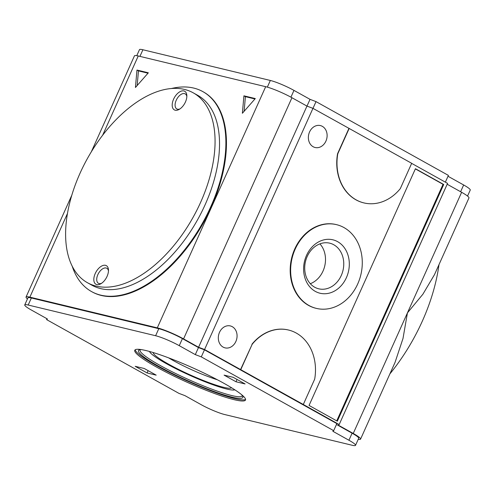 <?xml version="1.0" encoding="UTF-8"?>
<svg xmlns="http://www.w3.org/2000/svg" width="495" height="495" viewBox="0 0 495 495"><rect width="100%" height="100%" fill="white"/><g stroke="black" fill="none" stroke-linecap="round" stroke-linejoin="round"><path stroke-width="0.74" d="M333.779 244.759A23.469 19.274 103.5 0 0 329.732 243.175A23.469 19.274 103.5 0 0 305.502 261.478A23.469 19.274 103.5 0 0 318.737 288.808A23.469 19.274 103.5 0 0 342.237 273.042A23.469 19.274 103.5 0 0 333.779 244.759M310.303 283.715A23.469 19.274 103.5 0 0 324.714 266.106A23.469 19.274 103.5 0 0 319.912 243.868M461.625 192.295A20.505 2.611 -155.8 0 1 468.951 197.963L434.492 274.632L422.885 294.228L407.435 312.883L461.625 192.295L447.177 184.245M438.978 264.658A135.339 75.29 119.1 0 1 389.881 373.898M337.633 241.671A27.479 22.566 103.5 0 0 303.602 269.329A27.479 22.566 103.5 0 0 338.147 288.585A27.479 22.566 103.5 0 0 337.633 241.671M343.969 227.57A43.065 35.362 103.5 0 0 336.55 224.662A43.065 35.362 103.5 0 0 292.081 258.242A43.065 35.362 103.5 0 0 316.373 308.391A43.065 35.362 103.5 0 0 359.488 279.465A43.065 35.362 103.5 0 0 343.969 227.57M316.373 308.391L315.915 308.28A43.065 35.362 -76.5 0 1 308.496 305.378A43.065 35.362 -76.5 0 1 292.978 253.483A43.065 35.362 -76.5 0 1 336.093 224.551L336.55 224.662M179.957 108.912A8.613 4.789 119.1 0 1 176.814 108.931A8.613 4.789 119.1 0 1 176.82 99.074A8.613 4.789 119.1 0 1 185.198 93.883A8.613 4.789 119.1 0 1 186.838 96.562M185.433 102.001A10.661 5.934 119.1 0 1 179.128 109.426A10.661 5.934 119.1 0 1 172.186 104.971A10.661 5.934 119.1 0 1 179.4 92.027A10.661 5.934 119.1 0 1 186.844 95.591A10.661 5.934 119.1 0 1 185.433 102.001M101.586 283.301A8.613 4.789 119.1 0 1 98.443 283.313A8.613 4.789 119.1 0 1 98.449 273.457A8.613 4.789 119.1 0 1 106.827 268.271A8.613 4.789 119.1 0 1 108.467 270.951M107.062 276.389A10.661 5.934 119.1 0 1 100.757 283.814A10.661 5.934 119.1 0 1 93.815 279.353A10.661 5.934 119.1 0 1 101.029 266.415A10.661 5.934 119.1 0 1 108.473 269.979A10.661 5.934 119.1 0 1 107.062 276.389M171.289 88.549A114.425 63.657 119.1 0 1 202.913 91.649L203.482 91.971A114.425 63.657 119.1 0 1 211.26 207.219A114.425 63.657 119.1 0 1 92.07 291.864L91.495 291.549A114.425 63.657 119.1 0 1 72.227 266.285M202.913 91.649A114.425 63.657 119.1 0 1 210.691 206.898A114.425 63.657 119.1 0 1 91.495 291.549M193.242 92.837L197.709 95.325A108.683 60.464 119.1 0 1 205.097 204.788A108.683 60.464 119.1 0 1 91.884 285.194L87.423 282.701A108.683 60.464 119.1 0 1 87.522 158.332A108.683 60.464 119.1 0 1 193.242 92.837A108.683 60.464 119.1 0 1 200.636 202.3A108.683 60.464 119.1 0 1 87.423 282.701M148.005 73.192L138.458 70.89L137.171 85.524M136.967 70.061L135.438 87.497L148.345 72.802L136.967 70.061L138.458 70.89M254.956 98.963L245.409 96.661L244.122 111.295M242.383 113.268L255.296 98.573L243.917 95.832L242.383 113.268M245.409 96.661L243.917 95.832M147.089 372.958L135.184 366.319L144.286 368.509L156.191 375.148L147.089 372.958L148.123 370.65M235.991 381.756L224.087 375.123L233.188 377.314L245.093 383.953L235.991 381.756L237.025 379.455M223.814 383.254A60.699 7.734 -155.8 0 0 166.994 357.248A60.699 7.734 -155.8 0 0 134.776 350.256A60.699 7.734 -155.8 0 0 186.968 382.19A60.699 7.734 -155.8 0 0 245.501 400.016A60.699 7.734 -155.8 0 0 223.814 383.254M135.197 349.773A60.699 7.734 -155.8 0 0 187.469 381.076A60.699 7.734 -155.8 0 0 245.582 399.385M141.589 349.649A57.21 7.289 -155.8 0 0 139.268 349.909A57.21 7.289 -155.8 0 0 187.648 380.674A57.21 7.289 -155.8 0 0 242.773 396.427A57.21 7.289 -155.8 0 0 241.43 394.521M140.258 349.693A55.985 7.134 -155.8 0 0 140.079 349.959A55.985 7.134 -155.8 0 0 188.218 379.418A55.985 7.134 -155.8 0 0 242.204 395.858A55.985 7.134 -155.8 0 0 242.278 395.548M149.49 351.462A47.167 6.008 -155.8 0 0 190.012 375.42A47.167 6.008 -155.8 0 0 234.828 389.819M153.221 352.551A42.972 5.476 -155.8 0 0 190.228 374.938A42.972 5.476 -155.8 0 0 231.542 387.746M168.603 357.848A38.208 4.87 -155.8 0 0 217.367 379.758M415.361 168.894L443.037 184.319L336.73 420.868M415.435 168.721L309.053 405.442L337.33 421.202L443.718 184.487L415.435 168.721M443.037 184.319L443.718 184.487M322.325 126.336A11.28 9.263 103.5 0 0 320.383 125.575A11.28 9.263 103.5 0 0 308.738 134.368A11.28 9.263 103.5 0 0 315.098 147.504A11.28 9.263 103.5 0 0 326.391 139.93A11.28 9.263 103.5 0 0 322.325 126.336M232.285 326.694A11.28 9.263 103.5 0 0 230.336 325.933A11.28 9.263 103.5 0 0 218.691 334.725A11.28 9.263 103.5 0 0 225.052 347.861A11.28 9.263 103.5 0 0 236.344 340.288A11.28 9.263 103.5 0 0 232.285 326.694M349.167 128.465L411.685 163.307L400.294 188.644A45.113 37.045 -76.5 0 1 363.936 202.919A45.113 37.045 -76.5 0 1 337.782 153.803L349.167 128.465L312.951 108.349L306.962 106.091L291.945 97.725A20.505 2.611 -155.8 0 0 265.685 86.687L138.254 55.978A20.505 2.611 -155.8 0 0 134.436 55.867L91.297 151.86M240.78 369.635L252.165 344.303A45.113 37.045 -76.5 0 1 288.529 330.029A45.113 37.045 -76.5 0 1 314.684 379.145L303.299 404.483L204.565 349.526L198.569 347.261L183.558 338.896A20.505 2.611 -155.8 0 0 157.292 327.857L29.867 297.149A20.505 2.611 -155.8 0 0 26.049 297.037A20.505 2.611 -155.8 0 0 27.454 298.918M240.551 369.586L252.165 344.303M47.402 318.978L46.567 319.591L178.949 393.377L184.938 395.635L201.026 404.601A18.457 2.351 -155.8 0 0 224.662 414.538L352.087 445.24A18.457 2.351 -155.8 0 0 355.528 445.339A18.457 2.351 -155.8 0 0 348.932 440.241L332.844 431.275L333.68 430.662L201.298 356.876L195.308 354.618L179.252 345.671A18.457 2.351 -155.8 0 0 155.616 335.734L28.19 305.031A18.457 2.351 -155.8 0 0 24.75 304.932A18.457 2.351 -155.8 0 0 31.346 310.025L47.402 318.978M445.364 182.154L448.402 175.391L316.02 101.611L310.031 99.347L293.974 90.399A18.457 2.351 -155.8 0 0 270.338 80.462L142.913 49.76A18.457 2.351 -155.8 0 0 139.472 49.661L136.775 55.669M467.546 196.082L470.25 190.068A18.457 2.351 -155.8 0 0 463.654 184.975L448.018 176.257M28.19 305.031L31.358 297.978A18.457 2.351 -155.8 0 0 27.918 297.879L24.75 304.932M31.358 297.978L158.784 328.686A18.457 2.351 -155.8 0 1 182.42 338.623L198.476 347.57L204.466 349.829L336.848 423.615L333.68 430.662M195.308 354.618L198.476 347.57M201.298 356.876L204.466 349.829M336.464 424.475L352.1 433.193A18.457 2.351 -155.8 0 1 358.696 438.292L355.528 445.339M46.567 319.591L46.957 318.731M358.225 439.331A20.505 2.611 -155.8 0 0 360.564 439.133A20.505 2.611 -155.8 0 0 353.238 433.465L338.345 425.168L339.18 424.549L303.299 404.483M339.18 424.549L447.567 183.379L411.654 163.369M198.569 347.261L306.962 106.091M204.565 349.526L312.951 108.349M363.825 202.888A45.113 37.045 -76.5 0 1 363.707 202.863A45.113 37.045 -76.5 0 1 337.553 153.747L337.782 153.803M348.938 128.409L337.553 153.747M251.943 344.248A45.113 37.045 -76.5 0 1 288.3 329.973A45.113 37.045 -76.5 0 1 288.412 330.004M312.982 108.368L316.02 101.611M306.993 106.103L310.031 99.347M360.564 439.133L395.022 362.464L403.004 338.462L407.435 312.883L353.238 433.465M155.616 335.734L158.784 328.686M179.252 345.671L182.42 338.623M348.932 440.241L352.1 433.193M29.867 297.149L67.425 213.58M102.607 135.296L138.254 55.978M157.292 327.857L265.685 86.687M183.558 338.896L291.945 97.725M460.616 191.732L463.654 184.975M290.93 97.168L293.974 90.399M267.343 87.126L270.338 80.462M139.936 56.381L142.913 49.76M71.756 195.339L26.049 297.037"/></g></svg>
